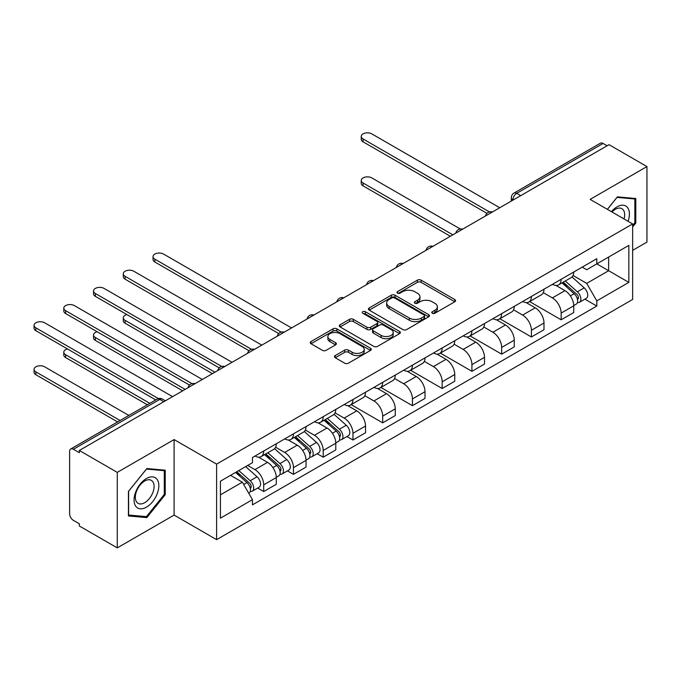 <?xml version="1.0" encoding="UTF-8"?>
<svg xmlns="http://www.w3.org/2000/svg" width="681" height="681" viewBox="0 0 681 681"><rect width="100%" height="100%" fill="white"/><g stroke="black" fill="none" stroke-linecap="round" stroke-linejoin="round"><path stroke-width="1.02" d="M432.316 313.234A1.856 1.073 0 0 0 434.938 313.234L454.823 301.751A2.647 1.532 0 0 0 455.598 300.67A2.647 1.532 0 0 0 454.823 299.589L421.13 280.146A2.647 1.532 0 0 0 417.385 280.146L397.5 291.621A1.856 1.073 0 0 0 396.963 292.379A1.856 1.073 0 0 0 397.5 293.136A1.856 1.073 0 0 0 400.122 293.136L402.701 291.655A8.47 4.886 0 0 1 414.678 291.655L417.479 293.273A8.47 4.886 0 0 1 419.964 296.729A8.47 4.886 0 0 1 417.479 300.185L414.908 301.674A1.856 1.073 0 0 0 414.363 302.432A1.856 1.073 0 0 0 414.908 303.19A1.856 1.073 0 0 0 417.53 303.19L420.1 301.7A8.47 4.886 0 0 1 432.077 301.7L434.887 303.317A8.47 4.886 0 0 1 437.372 306.782A8.47 4.886 0 0 1 434.887 310.238L432.316 311.719A1.856 1.073 0 0 0 431.771 312.477A1.856 1.073 0 0 0 432.316 313.234L432.316 311.719M335.231 355.567A2.647 1.532 0 0 0 334.456 356.64A2.647 1.532 0 0 0 335.231 357.721L344.68 363.177A2.647 1.532 0 0 0 348.425 363.177L370.507 350.434A2.647 1.532 0 0 0 371.281 349.353A2.647 1.532 0 0 0 370.507 348.272L336.823 328.821A2.647 1.532 0 0 0 333.077 328.821L310.996 341.573A2.647 1.532 0 0 0 310.221 342.654A2.647 1.532 0 0 0 310.996 343.735L322.411 350.323A2.647 1.532 0 0 0 326.156 350.323L335.605 344.867A2.647 1.532 0 0 0 336.38 343.786A2.647 1.532 0 0 0 335.605 342.705L329.945 339.436A7.082 4.086 0 0 1 327.867 336.55A7.082 4.086 0 0 1 332.243 332.771A7.082 4.086 0 0 1 339.955 333.656L362.13 346.459A7.082 4.086 0 0 1 364.207 349.353A7.082 4.086 0 0 1 359.832 353.124A7.082 4.086 0 0 1 352.12 352.239L348.425 350.111A2.647 1.532 0 0 0 344.68 350.111L335.231 355.567L335.231 357.721M216.618 464.119L174.098 439.577L117.277 472.376L79.337 450.473L609.01 144.67L646.95 166.573L590.129 199.38L632.649 223.93L216.618 464.119L216.618 539.641L632.649 299.444L632.649 223.93M402.888 329.578A2.647 1.532 0 0 0 406.625 329.578L428.715 316.827A2.647 1.532 0 0 0 429.49 315.746A2.647 1.532 0 0 0 428.715 314.665L395.023 295.214A2.647 1.532 0 0 0 391.277 295.214L369.196 307.965A2.647 1.532 0 0 0 368.421 309.046A2.647 1.532 0 0 0 369.196 310.127L402.888 329.578M363.484 313.635A1.856 1.073 0 0 1 365.356 313.898L365.356 311.694L399.611 331.468A2.647 1.532 0 0 1 400.385 332.549A2.647 1.532 0 0 1 399.611 333.63L377.529 346.382A2.647 1.532 0 0 1 373.784 346.382L340.091 326.931L340.091 324.769A2.647 1.532 0 0 0 339.317 325.85A2.647 1.532 0 0 0 340.091 326.931M340.091 324.769L349.549 319.312A2.647 1.532 0 0 1 353.286 319.312L366.948 327.203A2.647 1.532 0 0 0 370.694 327.203L376.968 323.577A2.647 1.532 0 0 0 377.742 322.496A2.647 1.532 0 0 0 376.968 321.415L362.743 313.209A1.856 1.073 0 0 1 362.198 312.451A1.856 1.073 0 0 1 363.339 311.464A1.856 1.073 0 0 1 365.356 311.694M117.277 472.376L117.277 547.89L79.337 525.987L79.337 523.783L73.429 520.378A5.397 3.116 -120 0 1 69.615 513.772L69.615 451.46A5.397 3.116 -120 0 1 70.73 448.992L157.107 399.126A5.397 3.116 60 0 1 159.797 399.398L73.429 449.264A5.397 3.116 -120 0 0 70.73 448.992M632.649 250.344L646.95 242.095L646.95 166.573M117.277 547.89L174.098 515.091L216.618 539.641M79.337 450.473L79.337 452.678L73.429 449.264M520.727 195.634L516.726 193.327A5.397 3.116 60 0 0 514.027 193.055L600.404 143.189A5.397 3.116 60 0 1 603.094 143.461L516.726 193.327A5.397 3.116 120 0 0 512.912 199.933L512.912 200.154M607.103 145.768L603.094 143.461M561.153 279.295A12.403 7.159 60 0 1 558.582 284.862L571.163 277.601A12.403 7.159 -120 0 0 573.734 272.034M543.293 292.651L552.376 297.903A12.403 7.159 60 0 1 561.153 313.09L573.734 305.829A12.403 7.159 -120 0 0 564.966 290.634L555.96 285.433M573.734 305.829L573.734 312.545L561.153 319.806L529.605 301.598M558.582 284.862A12.403 7.159 60 0 1 552.478 284.309M561.153 313.09L561.153 319.806M531.41 296.473A12.403 7.159 60 0 1 528.839 302.041L541.421 294.771A12.403 7.159 -120 0 0 543.991 289.204M499.863 318.768L531.41 336.984L543.991 329.715L543.991 322.998A12.403 7.159 -120 0 0 535.223 307.812L526.209 302.611M528.839 302.041A12.403 7.159 60 0 1 522.736 301.479M513.551 309.829L522.633 315.073A12.403 7.159 60 0 1 531.41 330.268L531.41 336.984M501.659 313.643A12.403 7.159 60 0 1 499.096 319.21L511.678 311.949A12.403 7.159 -120 0 0 514.249 306.382M470.12 335.937L501.659 354.154L514.249 346.884L514.249 340.177A12.403 7.159 -120 0 0 505.472 324.982L496.466 319.781M499.096 319.21A12.403 7.159 60 0 1 492.984 318.648M483.799 326.999L492.891 332.243A12.403 7.159 60 0 1 501.659 347.438L501.659 354.154M471.916 330.813A12.403 7.159 60 0 1 469.354 336.38L481.935 329.119A12.403 7.159 -120 0 0 484.506 323.552M440.377 353.116L471.916 371.324L484.506 364.063L484.506 357.346A12.403 7.159 -120 0 0 475.73 342.151L466.723 336.95M469.354 336.38A12.403 7.159 60 0 1 463.242 335.827M454.057 344.169L463.148 349.421A12.403 7.159 60 0 1 471.916 364.607L471.916 371.324M442.173 347.991A12.403 7.159 60 0 1 439.603 353.558L452.193 346.288A12.403 7.159 -120 0 0 454.755 340.721M410.626 370.285L442.173 388.502L454.755 381.232L454.755 374.516A12.403 7.159 -120 0 0 445.987 359.33L436.981 354.129M439.603 353.558A12.403 7.159 60 0 1 433.499 352.996M424.314 361.347L433.405 366.591A12.403 7.159 60 0 1 442.173 381.786L442.173 388.502M412.431 365.161A12.403 7.159 60 0 1 409.86 370.728L422.45 363.467A12.403 7.159 -120 0 0 425.012 357.891M380.883 387.455L412.431 405.672L425.012 398.402L425.012 391.694A12.403 7.159 -120 0 0 416.244 376.499L407.238 371.298M409.86 370.728A12.403 7.159 60 0 1 403.756 370.166M394.571 378.517L403.663 383.761A12.403 7.159 60 0 1 412.431 398.955L412.431 405.672M382.688 382.33A12.403 7.159 60 0 1 380.117 387.898L392.699 380.636A12.403 7.159 -120 0 0 395.269 375.069M351.141 404.633L382.688 422.841L395.269 415.58L395.269 408.864A12.403 7.159 -120 0 0 386.502 393.669L377.495 388.468M380.117 387.898A12.403 7.159 60 0 1 374.014 387.344M364.829 395.687L373.92 400.939A12.403 7.159 60 0 1 382.688 416.125L382.688 422.841M352.945 399.509A12.403 7.159 60 0 1 350.375 405.076L362.956 397.806A12.403 7.159 -120 0 0 365.527 392.239M346.91 436.53L352.945 440.011L365.527 432.75L365.527 426.034A12.403 7.159 -120 0 0 356.759 410.847L347.753 405.646M350.375 405.076A12.403 7.159 60 0 1 344.271 404.514M335.086 412.865L344.169 418.108A12.403 7.159 60 0 1 352.945 433.303L352.945 440.011M323.203 416.678A12.403 7.159 60 0 1 320.632 422.246L333.213 414.984A12.403 7.159 -120 0 0 335.784 409.409M317.167 453.708L323.203 457.189L335.784 449.92L335.784 443.203A12.403 7.159 -120 0 0 327.016 428.017L318.01 422.816M320.632 422.246A12.403 7.159 60 0 1 314.528 421.684M305.343 430.034L314.426 435.278A12.403 7.159 60 0 1 323.203 450.473L323.203 457.189M293.451 433.848A12.403 7.159 60 0 1 290.889 439.415L303.471 432.154A12.403 7.159 -120 0 0 306.041 426.587M287.425 470.877L293.46 474.359L306.041 467.098L306.041 460.382A12.403 7.159 -120 0 0 297.265 445.187L288.259 439.986M290.889 439.415A12.403 7.159 60 0 1 284.777 438.862M275.592 447.204L284.684 452.456A12.403 7.159 60 0 1 293.46 467.643L293.46 474.359M263.709 451.026A12.403 7.159 60 0 1 261.146 456.593L273.728 449.324A12.403 7.159 -120 0 0 276.299 443.757M257.682 488.047L263.709 491.529L276.299 484.268L276.299 477.551A12.403 7.159 -120 0 0 267.522 462.365L258.516 457.164M261.146 456.593A12.403 7.159 60 0 1 255.035 456.032M247.697 465.446L254.941 469.626A12.403 7.159 60 0 1 263.709 484.821L263.709 491.529M582.221 267.131L586.699 269.719L628.835 245.39L608.627 257.06L608.627 270.715L586.699 283.373L573.036 275.482M220.431 494.832L242.359 482.174L252.464 499.675L220.431 518.173L220.431 481.186L252.464 462.688L252.464 457.521L596.803 258.712L596.803 263.887L628.835 282.377L596.803 300.874L586.699 283.373M628.835 245.39L628.835 282.377M252.464 499.675L252.464 504.851L596.803 306.05L596.803 300.874M632.649 226.952L635.799 223.036L635.799 198.511L617.395 196.86L607.375 209.331M174.098 439.577L174.098 515.091M128.437 515.96L146.832 517.603L165.236 494.721L165.236 470.188L146.832 468.545L128.437 491.427L128.437 515.96M242.359 482.174L230.536 475.347M584.86 299.155L596.803 306.05M634.845 222.491L635.799 223.036M144.891 516.487L146.832 517.603M164.283 494.168L165.236 494.721M433.056 313.498L434.887 312.434A8.47 4.886 0 0 0 437.372 308.978L437.372 306.782M419.964 296.729L419.964 298.933A8.47 4.886 0 0 1 417.479 302.39L415.648 303.445M454.78 301.777L421.13 282.343A2.647 1.532 0 0 0 417.385 282.343L398.24 293.4M428.672 316.844L395.023 297.418A2.647 1.532 0 0 0 391.277 297.418L369.23 310.144M424.033 316.503A1.856 1.073 0 0 0 424.578 315.746A1.856 1.073 0 0 0 424.033 314.988L394.461 297.92A1.856 1.073 0 0 0 391.839 297.92L389.132 299.487A8.47 4.886 0 0 0 386.646 302.943A8.47 4.886 0 0 0 389.132 306.399L409.341 318.07A8.47 4.886 0 0 0 421.318 318.07L424.033 316.503L424.033 318.708A1.856 1.073 0 0 0 424.578 317.95L424.578 315.746M386.646 302.943L386.646 305.148A8.47 4.886 0 0 0 389.132 308.604L389.132 306.399M424.033 318.708L421.318 320.274A8.47 4.886 0 0 1 409.341 320.274L389.132 308.604M340.134 326.948L349.549 321.517L349.549 319.312M377.742 322.496L377.742 324.701A2.647 1.532 0 0 1 376.968 325.782L370.694 329.4A2.647 1.532 0 0 1 366.948 329.4L353.286 321.517A2.647 1.532 0 0 0 349.549 321.517M365.356 313.898L399.577 333.647M381.13 335.384A7.082 4.086 0 0 0 388.842 336.269A7.082 4.086 0 0 0 393.218 332.498A7.082 4.086 0 0 0 391.141 329.604L383.326 325.092A2.647 1.532 0 0 0 379.581 325.092L373.316 328.71A2.647 1.532 0 0 0 372.541 329.791A2.647 1.532 0 0 0 373.316 330.872L381.13 335.384L381.13 337.589A7.082 4.086 0 0 0 388.842 338.474A7.082 4.086 0 0 0 393.218 334.694L393.218 332.498M372.541 329.791L372.541 331.996A2.647 1.532 0 0 0 373.316 333.077L373.316 330.872M381.13 337.589L373.316 333.077M364.207 349.353L364.207 351.549A7.082 4.086 0 0 1 359.832 355.329A7.082 4.086 0 0 1 352.12 354.443L348.425 352.307A2.647 1.532 0 0 0 344.68 352.307L335.265 357.746M327.867 336.55L327.867 338.746A7.082 4.086 0 0 0 329.945 341.641L329.945 339.436M335.571 344.884L329.945 341.641M370.473 350.451L336.823 331.026A2.647 1.532 0 0 0 333.077 331.026L311.03 343.752M562.012 282.887L574.134 293.698A6.742 3.89 60 0 1 576.245 304.126L573.734 305.573M562.327 283.177L568.039 286.463M460.211 228.952L371.817 177.911A6.206 3.584 -0 0 0 365.059 177.137A6.206 3.584 -0 0 0 361.236 180.448A6.206 3.584 -0 0 0 363.05 182.976L452.848 234.826M563.23 282.181L576.722 294.218A3.235 1.864 60 0 1 577.735 299.214A3.235 1.864 60 0 1 577.437 299.334M565.256 281.015L577.369 291.834A6.742 3.89 60 0 1 579.488 302.253A6.742 3.89 60 0 1 577.454 302.475M572.006 276.954L584.238 287.867A6.742 3.89 60 0 1 586.35 298.295L579.488 302.253M450.371 236.256L363.05 185.845A6.206 3.584 180 0 1 361.236 183.308L361.236 180.448M486.941 213.332L363.05 141.81A6.206 3.584 180 0 1 361.236 139.273L361.236 136.413A6.206 3.584 -0 0 0 363.05 138.95L489.401 211.893M499.752 207.748L371.817 133.885A6.206 3.584 -0 0 0 365.059 133.11A6.206 3.584 -0 0 0 361.236 136.413M628.061 221.282A17.527 10.121 120 0 0 627.746 207.824A17.527 10.121 120 0 0 611.402 211.663M624.051 218.959A13.271 7.661 120 0 0 623.404 210.063A13.271 7.661 120 0 0 621.915 208.684A13.271 7.661 120 0 0 611.938 211.97M607.409 209.356L617.012 197.405L634.845 198.997L634.845 222.772L632.649 225.496M633.662 198.316L634.845 198.997M157.183 479.501A17.527 10.121 120 0 0 140.252 484.038A17.527 10.121 120 0 0 135.723 506.204A17.527 10.121 120 0 0 152.646 501.667A17.527 10.121 120 0 0 157.183 479.501M152.842 481.739A13.271 7.661 120 0 0 151.352 480.36A13.271 7.661 120 0 0 139.001 486.549A13.271 7.661 120 0 0 136.592 501.957A13.271 7.661 120 0 0 138.081 503.344A13.271 7.661 120 0 0 150.424 497.147A13.271 7.661 120 0 0 152.842 481.739M146.449 516.624L128.624 515.032L128.624 491.265L146.449 469.081L164.283 470.673L164.283 494.449L146.449 516.624M163.099 469.992L164.283 470.673M278.733 333.545L154.842 262.015A6.206 3.584 180 0 1 153.029 259.487L153.029 256.618A6.206 3.584 -0 0 0 154.842 259.155L281.193 332.098M291.553 327.953L163.61 254.09A6.206 3.584 -0 0 0 156.851 253.315A6.206 3.584 -0 0 0 153.029 256.618M324.062 420.262L336.184 431.082A6.742 3.89 60 0 1 338.295 441.501L335.784 442.956M324.377 420.552L330.089 423.846M126.896 314.571A6.206 3.584 -0 0 0 123.278 317.823A6.206 3.584 -0 0 0 125.1 320.359L214.898 372.209M325.28 419.564L338.772 431.592A3.235 1.864 60 0 1 339.785 436.598A3.235 1.864 60 0 1 339.487 436.717M327.297 418.398L339.419 429.209A6.742 3.89 60 0 1 341.539 439.637A6.742 3.89 60 0 1 339.504 439.849M334.056 414.337L346.288 425.25A6.742 3.89 60 0 1 348.4 435.67L341.539 439.637M212.421 373.639L125.1 323.22A6.206 3.584 180 0 1 123.278 320.691L123.278 317.823M248.982 350.715L125.1 279.184A6.206 3.584 180 0 1 123.278 276.656L123.278 273.796A6.206 3.584 -0 0 0 125.1 276.324L251.451 349.276M261.802 345.122L133.868 271.259A6.206 3.584 -0 0 0 127.109 270.485A6.206 3.584 -0 0 0 123.278 273.796M294.32 437.44L306.433 448.251A6.742 3.89 60 0 1 308.553 458.679L306.033 460.126M294.635 437.721L300.338 441.016M97.153 331.741A6.206 3.584 -0 0 0 93.535 335.001A6.206 3.584 -0 0 0 95.357 337.529L185.155 389.379M295.537 436.734L309.029 448.77A3.235 1.864 60 0 1 310.042 453.767A3.235 1.864 60 0 1 309.744 453.887M297.554 435.568L309.676 446.378A6.742 3.89 60 0 1 311.796 456.806A6.742 3.89 60 0 1 309.761 457.019M304.313 431.507L316.537 442.42A6.742 3.89 60 0 1 318.657 452.839L311.796 456.806M182.678 390.809L95.357 340.389A6.206 3.584 180 0 1 93.535 337.861L93.535 335.001M219.239 367.885L95.357 296.363A6.206 3.584 180 0 1 93.535 293.826L93.535 290.966A6.206 3.584 -0 0 0 95.357 293.502L221.708 366.446M232.059 362.301L104.125 288.438A6.206 3.584 -0 0 0 97.366 287.654A6.206 3.584 -0 0 0 93.535 290.966M264.568 454.61L276.69 465.429A6.742 3.89 60 0 1 278.81 475.849L276.29 477.304M264.892 454.899L270.595 458.194M67.41 348.919A6.206 3.584 -0 0 0 63.793 352.171A6.206 3.584 -0 0 0 65.614 354.707L149.829 403.331M265.794 453.904L279.278 465.94A3.235 1.864 60 0 1 280.3 470.946A3.235 1.864 60 0 1 280.002 471.056M267.812 452.737L279.934 463.557A6.742 3.89 60 0 1 282.053 473.976A6.742 3.89 60 0 1 280.01 474.197M274.571 448.685L286.795 459.59A6.742 3.89 60 0 1 288.914 470.018L282.053 473.976M147.351 404.761L65.614 357.568A6.206 3.584 180 0 1 63.793 355.031L63.793 352.171M189.497 385.063L65.614 313.532A6.206 3.584 180 0 1 63.793 311.004L63.793 308.135A6.206 3.584 -0 0 0 65.614 310.672L191.957 383.616M202.317 379.47L74.382 305.607A6.206 3.584 -0 0 0 67.623 304.833A6.206 3.584 -0 0 0 63.793 308.135M235.566 472.444L246.948 482.599A6.742 3.89 60 0 1 249.067 493.018L248.727 493.214M235.686 472.376L240.853 475.364M128.854 415.436L44.64 366.812A6.206 3.584 -0 0 0 37.881 366.037A6.206 3.584 -0 0 0 34.05 369.34A6.206 3.584 -0 0 0 35.863 371.877L120.086 420.5M236.792 471.737L249.535 483.11A3.235 1.864 60 0 1 250.557 488.115A3.235 1.864 60 0 1 250.259 488.234M238.81 470.571L250.191 480.726A6.742 3.89 60 0 1 252.302 491.154A6.742 3.89 60 0 1 250.267 491.367M245.671 466.613L257.052 476.768A6.742 3.89 60 0 1 259.172 487.187L252.302 491.154M117.609 421.931L35.863 374.737A6.206 3.584 180 0 1 34.05 372.209L34.05 369.34M155.745 399.917L35.863 330.702A6.206 3.584 180 0 1 34.05 328.174L34.05 325.314A6.206 3.584 -0 0 0 35.863 327.842L158.401 398.589M172.574 396.64L44.64 322.777A6.206 3.584 -0 0 0 37.881 322.002A6.206 3.584 -0 0 0 34.05 325.314M513.099 200.044L512.912 199.933A5.397 3.116 0 0 1 511.329 197.728L511.329 201.065M293.46 467.643L306.041 460.382M323.203 450.473L335.784 443.203M352.945 433.303L365.527 426.034M382.688 416.125L395.269 408.864M412.431 398.955L425.012 391.694M442.173 381.786L454.755 374.516M471.916 364.607L484.506 357.346M501.659 347.438L514.249 340.177M531.41 330.268L543.991 322.998M263.709 484.821L276.299 477.551M254.941 469.626L267.522 462.365M284.684 452.456L297.265 445.187M314.426 435.278L327.016 428.017M344.169 418.108L356.759 410.847M373.92 400.939L386.502 393.669M403.663 383.761L416.244 376.499M433.405 366.591L445.987 359.33M463.148 349.421L475.73 342.151M492.891 332.243L505.472 324.982M522.633 315.073L535.223 307.812M552.376 297.903L564.966 290.634M491.988 212.234A5.397 3.116 120 0 0 489.605 213.604M462.246 229.403A5.397 3.116 120 0 0 459.862 230.782M432.495 246.573A5.397 3.116 120 0 0 430.12 247.952M402.752 263.751A5.397 3.116 120 0 0 400.368 265.122M373.009 280.921A5.397 3.116 120 0 0 370.626 282.3M343.267 298.091A5.397 3.116 120 0 0 340.883 299.47M313.524 315.269A5.397 3.116 120 0 0 311.14 316.639M283.781 332.439A5.397 3.116 120 0 0 281.398 333.818M254.039 349.608A5.397 3.116 120 0 0 251.655 350.987M224.287 366.787A5.397 3.116 120 0 0 221.912 368.157M194.545 383.956A5.397 3.116 120 0 0 192.17 385.335M163.806 401.705L159.797 399.398A5.397 3.116 120 0 1 162.495 399.126A5.397 5.397 0 0 0 157.107 399.126M434.887 312.434L434.887 310.238M414.908 303.19L414.908 301.674M417.479 302.39L417.479 300.185M397.5 293.136L397.5 291.621M417.385 282.343L417.385 280.146M421.13 282.343L421.13 280.146M454.823 301.751L454.823 299.589M369.196 310.127L369.196 307.965M391.277 297.418L391.277 295.214M395.023 297.418L395.023 295.214M428.715 316.827L428.715 314.665M409.341 320.274L409.341 318.07M421.318 320.274L421.318 318.07M353.286 321.517L353.286 319.312M366.948 329.4L366.948 327.203M370.694 329.4L370.694 327.203M376.968 325.782L376.968 323.577M399.611 333.63L399.611 331.468M344.68 352.307L344.68 350.111M348.425 352.307L348.425 350.111M352.12 354.443L352.12 352.239M335.605 344.867L335.605 342.705M310.996 343.735L310.996 341.573M333.077 331.026L333.077 328.821M336.823 331.026L336.823 328.821M370.507 350.434L370.507 348.272M574.134 293.698L570.355 295.886M578.407 297.733L577.19 298.44M584.238 287.867L577.369 291.834M363.05 185.845L363.05 182.976M363.05 138.95L363.05 141.81M154.842 259.155L154.842 262.015M336.184 431.082L332.405 433.261M340.457 435.116L339.24 435.814M346.288 425.25L339.419 429.209M125.1 323.22L125.1 320.359M125.1 276.324L125.1 279.184M306.433 448.251L302.653 450.439M310.715 452.286L309.497 452.993M316.537 442.42L309.676 446.378M95.357 340.389L95.357 337.529M95.357 293.502L95.357 296.363M276.69 465.429L272.911 467.609M280.964 469.464L279.755 470.162M286.795 459.59L279.934 463.557M65.614 357.568L65.614 354.707M65.614 310.672L65.614 313.532M246.948 482.599L243.687 484.48M251.221 486.634L250.012 487.332M257.052 476.768L250.191 480.726M35.863 374.737L35.863 371.877M35.863 327.842L35.863 330.702M492.44 211.97A5.397 5.397 0 0 0 485.527 215.962M462.697 229.139A5.397 5.397 0 0 0 455.776 233.132M432.954 246.309A5.397 5.397 0 0 0 426.034 250.31M403.212 263.487A5.397 5.397 0 0 0 396.291 267.48M373.469 280.657A5.397 5.397 0 0 0 366.548 284.649M343.726 297.827A5.397 5.397 0 0 0 336.806 301.828M313.984 315.005A5.397 5.397 0 0 0 307.063 318.997M284.232 332.175A5.397 5.397 0 0 0 277.32 336.167M254.49 349.344A5.397 5.397 0 0 0 247.569 353.345M224.747 366.523A5.397 5.397 0 0 0 217.826 370.515M195.004 383.692A5.397 5.397 0 0 0 188.084 387.685M165.381 400.794L162.495 399.126M514.027 193.055A5.397 5.397 0 0 0 511.329 197.728"/></g></svg>
